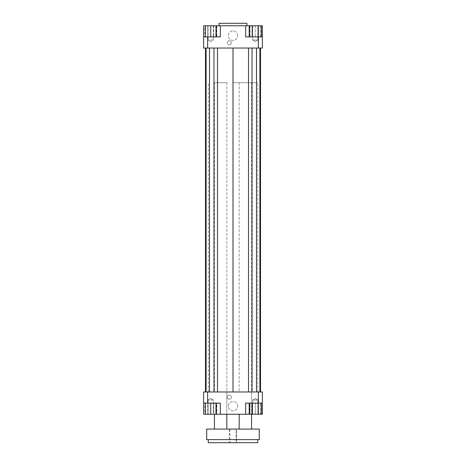 <?xml version="1.0" encoding="UTF-8"?>
<svg xmlns="http://www.w3.org/2000/svg" width="466" height="466" viewBox="0 0 466 466"><rect width="100%" height="100%" fill="white"/><g stroke="black" fill="none" stroke-linecap="round" stroke-linejoin="round"><path stroke-width="0.35" stroke-dasharray="2.33 1.75" d="M251.558 82.686L239.186 82.686L251.558 82.686L251.558 414.245L239.186 414.245L251.558 414.245L251.558 391.976L239.186 391.976L251.558 391.976M226.814 82.686L214.442 82.686L226.814 82.686L226.814 414.245L214.442 414.245L226.814 414.245L226.814 391.976L214.442 391.976L226.814 391.976M233 48.045L260.535 48.045L217.494 48.045L233 48.045L233 391.976L208.255 391.976L260.535 391.976L233 391.976M210.731 403.113L215.991 403.113L210.731 403.113L210.731 414.245L215.991 414.245L215.991 403.113M252.234 403.113L261.339 403.113L252.234 403.113L252.234 414.245L262.381 414.245L262.381 403.113L249.7 403.113L249.7 414.245L220.319 414.245L220.319 403.113L220.319 414.245L220.319 403.113L203.619 403.113L220.319 403.113L203.619 403.113L203.619 414.245L216.3 414.245L216.3 403.113M258.362 391.976L262.381 391.976L262.381 403.113L258.362 403.113L258.362 391.976L207.638 391.976L207.638 403.113M203.619 403.113L203.619 391.976L207.638 391.976M213.964 391.976L209.496 391.976L213.964 391.976L213.964 48.045L217.494 48.045L209.496 48.045L213.964 48.045M206.094 391.976L209.618 391.976L206.094 391.976L206.094 48.045L209.618 48.045L206.094 48.045L206.094 391.976L206.094 48.045M205.465 391.976L209.618 391.976L205.465 391.976M220.319 414.245L216.3 414.245M216.801 414.245L207.696 414.245L207.696 403.113L213.766 403.113L204.661 403.113L207.696 403.113L207.696 414.245L213.766 414.245L213.766 403.113L216.801 403.113L213.766 403.113L213.766 414.245L216.801 414.245L216.801 403.113M252.234 414.245L261.339 414.245L249.7 414.245L249.7 403.113L245.681 403.113L245.681 414.245L245.681 403.113L262.381 403.113M258.362 403.113L245.681 403.113L245.681 414.245M255.269 403.113L250.009 403.113L255.269 403.113L255.269 414.245L257.896 414.245L250.009 414.245L250.009 403.113L250.009 414.245L255.269 414.245L255.269 403.113M258.362 48.045L203.619 48.045L203.619 36.907L220.319 36.907L220.319 25.776L220.319 36.907L216.3 36.907L216.3 25.776L245.681 25.776L245.681 36.907L262.381 36.907L262.381 48.045L258.362 48.045L258.362 36.907M237.701 35.672A4.701 4.701 0 0 0 230.647 31.601A4.701 4.701 0 0 0 230.647 39.744A4.701 4.701 0 0 0 237.701 35.672A4.701 4.701 0 0 1 230.647 39.744A4.701 4.701 0 0 1 230.647 31.601A4.701 4.701 0 0 1 237.701 35.672M231.299 42.785A2.01 2.01 0 0 0 228.282 41.043A2.01 2.01 0 0 0 228.282 44.526A2.01 2.01 0 0 0 231.299 42.785A2.01 2.01 0 0 1 228.282 44.526A2.01 2.01 0 0 1 228.282 41.043A2.01 2.01 0 0 1 231.299 42.785M216.3 25.776L203.619 25.776L203.619 36.907L207.638 36.907L207.638 48.045M207.638 36.907L220.319 36.907L220.319 25.776M205.465 48.045L209.618 48.045L205.465 48.045M258.304 36.907L249.199 36.907L261.339 36.907L258.304 36.907L258.304 25.776L249.199 25.776L249.7 25.776L249.7 36.907L262.381 36.907L262.381 25.776L249.7 25.776L258.304 25.776M262.381 36.907L245.681 36.907L249.7 36.907L249.7 25.776L245.681 25.776L245.681 36.907L245.681 25.776M205.471 36.907L215.991 36.907L205.471 36.907L205.471 25.776L215.991 25.776L205.471 25.776M210.731 40L213.358 40L210.731 40M252.642 40L257.896 40L252.642 40L257.896 40L252.642 40L255.269 41.579L257.896 40L257.896 25.776L252.642 25.776L257.896 25.776L252.642 25.776L252.642 40L255.269 41.579L257.896 40L257.896 25.776L252.642 25.776L252.642 40M210.731 25.776L210.731 36.907M215.991 25.776L215.991 36.907M252.234 25.776L252.234 36.907M260.529 25.776L260.529 36.907L250.009 36.907L260.529 36.907L260.529 25.776L255.269 25.776L260.529 25.776M255.269 25.776L255.269 36.907L255.269 25.776L250.009 25.776L255.269 25.776M250.009 25.776L250.009 36.907L250.009 25.776M219.084 25.776L246.916 25.776L219.084 25.776M213.358 40L208.104 40L213.358 40L210.731 41.579L213.358 40L213.358 25.776L208.104 25.776L213.358 25.776L213.358 40M207.696 36.907L216.801 36.907L204.661 36.907L207.696 36.907L207.696 25.776L213.766 25.776L207.696 25.776L207.696 36.907M213.766 25.776L213.766 36.907L213.766 25.776L216.801 25.776L213.766 25.776M216.801 25.776L216.801 36.907M204.661 25.776L207.696 25.776L204.661 25.776L204.661 36.907M216.3 36.907L203.619 36.907M210.731 400.02L213.358 400.02L210.731 400.02M252.642 400.02L257.896 400.02L252.642 400.02L252.642 414.245L252.642 400.02L257.896 400.02L252.642 400.02L255.269 398.436L257.896 400.02L257.896 414.245L257.896 400.02L255.269 398.436L252.642 400.02M215.991 414.245L205.471 414.245L205.471 403.113M205.471 414.245L210.731 414.245M258.304 414.245L258.304 403.113M260.529 414.245L260.529 403.113L260.529 414.245L255.269 414.245L260.529 414.245M213.358 400.02L208.104 400.02L213.358 400.02L213.358 414.245L208.104 414.245L213.358 414.245L213.358 400.02L210.731 398.436L208.104 400.02L208.104 414.245L208.104 400.02L210.731 398.436L213.358 400.02M204.661 414.245L207.696 414.245L204.661 414.245L204.661 403.113M237.701 406.206A4.701 4.701 0 0 0 230.647 402.135A4.701 4.701 0 0 0 230.647 410.272A4.701 4.701 0 0 0 237.701 406.206A4.701 4.701 0 0 1 230.647 410.272A4.701 4.701 0 0 1 230.647 402.135A4.701 4.701 0 0 1 237.701 406.206M231.299 397.236A2.01 2.01 0 0 0 228.282 395.494A2.01 2.01 0 0 0 228.282 398.978A2.01 2.01 0 0 0 231.299 397.236A2.01 2.01 0 0 1 228.282 398.978A2.01 2.01 0 0 1 228.282 395.494A2.01 2.01 0 0 1 231.299 397.236M219.084 23.3L246.916 23.3M248.506 48.045L248.506 391.976M252.036 48.045L252.036 391.976M256.504 48.045L256.504 391.976M259.906 48.045L259.906 391.976M256.382 48.045L256.382 391.976L256.382 48.045M209.618 48.045L209.618 391.976L209.618 48.045M209.496 48.045L209.496 391.976M217.494 48.045L217.494 391.976M236.658 442.7L229.342 442.7L236.658 442.7L236.658 429.093L229.342 429.093L236.658 429.093M233 82.686L257.745 82.686L233 82.686M229.872 429.093L236.128 429.093L236.128 442.7L229.872 442.7L236.128 442.7L229.872 442.7L236.128 442.7L236.128 429.093L229.872 429.093L236.128 429.093L229.872 429.093L229.872 442.7L229.872 429.093M257.745 439.607L208.255 439.607L257.745 439.607M208.255 442.7L257.745 442.7M259.288 439.607L206.712 439.607M226.814 429.093L214.442 429.093L226.814 429.093M251.558 429.093L239.186 429.093L251.558 429.093M259.288 429.093L206.712 429.093M239.186 82.686L239.186 391.976M214.442 82.686L214.442 391.976M257.745 391.976L257.745 82.686M208.255 391.976L208.255 82.686M210.731 41.579L208.104 40L208.104 25.776L208.104 40L210.731 41.579M229.342 429.093L229.342 442.7"/><path stroke-width="0.7" d="M203.619 403.113L207.638 403.113L207.638 391.976L203.619 391.976L203.619 414.245L205.471 414.245L205.471 403.113M207.638 403.113L220.319 403.113L220.319 414.245L245.681 414.245L245.681 403.113L262.381 403.113L262.381 391.976L258.362 391.976L258.362 403.113M258.362 391.976L207.638 391.976M262.381 403.113L262.381 414.245L261.339 414.245L261.339 403.113M245.681 414.245L249.199 414.245L249.199 403.113M216.3 403.113L216.3 414.245L220.319 414.245M258.362 48.045L262.381 48.045L262.381 36.907L258.362 36.907L258.362 48.045L207.638 48.045L207.638 36.907L203.619 36.907L203.619 48.045L207.638 48.045M258.362 36.907L245.681 36.907L245.681 25.776L220.319 25.776L220.319 36.907L207.638 36.907M203.619 36.907L203.619 25.776L205.471 25.776L205.471 36.907M258.304 36.907L258.304 25.776L245.681 25.776M220.319 25.776L216.3 25.776L216.3 36.907M205.471 25.776L216.3 25.776M215.991 25.776L215.991 36.907M210.731 25.776L210.731 36.907M252.234 25.776L252.234 36.907M249.199 25.776L249.199 36.907M258.304 25.776L261.339 25.776L261.339 36.907M261.339 25.776L262.381 25.776L262.381 36.907M216.3 414.245L215.991 414.245L215.991 403.113M215.991 414.245L210.731 414.245L210.731 403.113M210.731 414.245L205.471 414.245M261.339 414.245L252.234 414.245L252.234 403.113M258.304 414.245L258.304 403.113M252.234 414.245L249.199 414.245M246.916 25.776L246.916 23.3L219.084 23.3L219.084 25.776M260.535 48.045L260.535 391.976M205.465 391.976L205.465 48.045M217.494 48.045L217.494 391.976M233 48.045L233 391.976M213.964 48.045L213.964 391.976M209.496 48.045L209.496 391.976M206.094 48.045L206.094 391.976M259.906 48.045L259.906 391.976M256.504 48.045L256.504 391.976M252.036 48.045L252.036 391.976M248.506 48.045L248.506 391.976M208.255 439.607L208.255 442.7L257.745 442.7L257.745 439.607M206.712 439.607L259.288 439.607L259.288 429.093L206.712 429.093L206.712 439.607M226.814 414.245L226.814 429.093M251.558 414.245L251.558 429.093M214.442 414.245L214.442 429.093M239.186 414.245L239.186 429.093"/></g></svg>
